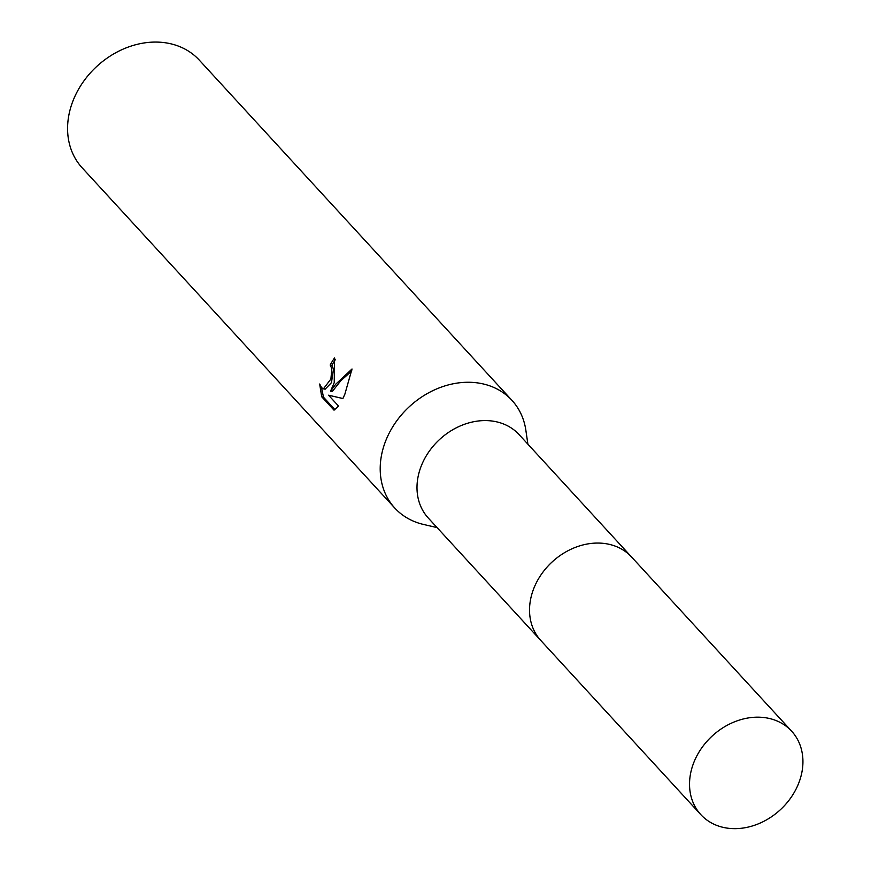 <?xml version="1.0" encoding="UTF-8"?>
<svg xmlns="http://www.w3.org/2000/svg" width="871" height="871" viewBox="0 0 871 871"><rect width="100%" height="100%" fill="white"/><g stroke="black" fill="none" stroke-linecap="round" stroke-linejoin="round"><path stroke-width="1.31" d="M631.029 556.417L519.094 434.607A61.656 50.191 137.4 0 0 421.738 464.787A61.656 50.191 137.4 0 0 428.292 518.038L540.227 639.847M527.891 444.177L525.866 430.307A79.566 64.77 137.4 0 0 511.963 400.366A79.566 64.77 137.4 0 0 386.321 439.332A79.566 64.77 137.4 0 0 394.781 508.043A79.566 64.77 137.4 0 0 423.437 524.429L437.09 527.608M334.224 382.63L330.555 391.177L335.705 384.231L352.015 368.977L344.862 394.204L342.891 398.537L328.563 395.205L338.558 406.082L334.039 410.176L321.704 396.762L319.668 384.024L321.617 387.693L323.424 388.825L330.904 379.016L331.829 368.629L330.185 365.003A79.566 64.77 -42.6 0 1 334.54 357.894L334.224 382.63M511.963 400.366L199.328 60.164A79.566 64.77 137.4 0 0 73.697 99.12A79.566 64.77 137.4 0 0 82.157 167.831L394.781 508.043M335.575 359.298A77.573 63.158 137.4 0 0 331.884 365.385L333.517 369.01L331.459 382.663L325.133 389.206L323.424 388.836M331.884 365.385L330.185 365.003M351.83 370.839L340.746 380.812L332.243 391.558L330.555 391.177M328.563 395.205L342.902 398.515M321.541 387.606L323.468 397.143M321.704 396.762L323.457 397.154L334.987 409.697M768.941 718.379A61.667 50.202 137.4 0 0 701.797 747.83A61.667 50.202 137.4 0 0 700.828 814.635A61.667 50.202 137.4 0 0 723.54 827.45A61.667 50.202 137.4 0 0 790.672 797.999A61.667 50.202 137.4 0 0 791.641 731.194A61.667 50.202 137.4 0 0 768.941 718.379M791.641 731.194L631.638 557.07A61.667 50.202 137.4 0 0 608.938 544.266A61.667 50.202 137.4 0 0 541.795 573.717A61.667 50.202 137.4 0 0 540.837 640.523L700.828 814.635"/></g></svg>
